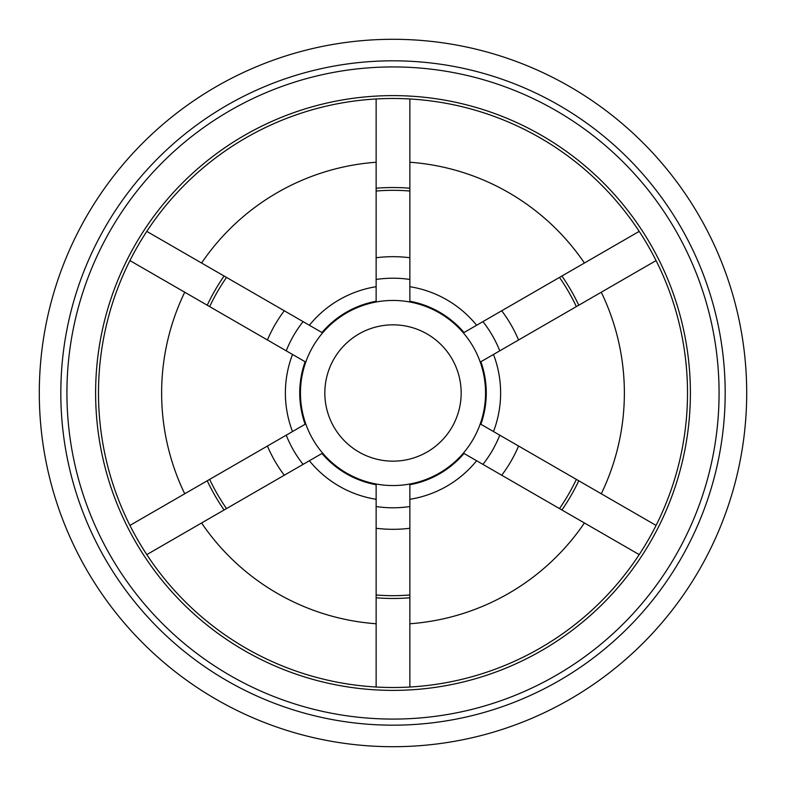 <?xml version="1.0" encoding="UTF-8"?>
<svg xmlns="http://www.w3.org/2000/svg" width="786" height="786" viewBox="0 0 786 786"><rect width="100%" height="100%" fill="white"/><g stroke="black" fill="none" stroke-linecap="round" stroke-linejoin="round"><path stroke-width="1.18" d="M129.936 525.412A294.514 294.514 0 0 0 656.064 525.412A294.514 294.514 0 0 0 376.14 98.967A294.514 294.514 0 0 0 129.936 525.412L305.125 424.263A93.269 93.269 0 0 1 305.125 361.737L129.936 260.588M376.14 687.033L376.14 484.736A93.269 93.269 0 0 1 321.985 453.463L146.795 554.611M207.229 480.786A205.47 205.47 0 0 0 224.089 509.996M146.795 231.389L321.985 332.537A93.269 93.269 0 0 1 376.14 301.264L376.14 98.967M224.089 276.004A205.47 205.47 0 0 0 207.229 305.214M409.86 98.967L409.86 301.264A93.269 93.269 0 0 1 464.015 332.537L639.205 231.389M409.86 188.218A205.47 205.47 0 0 0 376.14 188.218M656.064 260.588L480.875 361.737A93.269 93.269 0 0 1 480.875 424.263L656.064 525.412M578.771 305.214A205.47 205.47 0 0 0 561.911 276.004M639.205 554.611L464.015 453.463A93.269 93.269 0 0 1 409.86 484.736L409.86 623.76A231.379 231.379 0 0 0 584.411 522.985M561.911 509.996A205.47 205.47 0 0 0 578.771 480.786M409.86 623.76L409.86 687.033M601.27 493.775A231.379 231.379 0 0 0 601.27 292.225M584.411 263.015A231.379 231.379 0 0 0 409.86 162.24M376.14 162.24A231.379 231.379 0 0 0 201.589 263.015M184.73 292.225A231.379 231.379 0 0 0 184.73 493.775M376.14 597.782A205.47 205.47 0 0 0 409.86 597.782M201.589 522.985A231.379 231.379 0 0 0 376.14 623.76M393 461.156A68.156 68.156 0 0 1 333.971 358.917A68.156 68.156 0 0 1 452.029 358.917A68.156 68.156 0 0 1 393 461.156M393 746.7A353.7 353.7 0 0 0 699.314 216.15A353.7 353.7 0 0 0 86.686 216.15A353.7 353.7 0 0 0 393 746.7M393 725.173A332.173 332.173 0 0 0 680.676 226.908A332.173 332.173 0 0 0 105.324 226.908A332.173 332.173 0 0 0 393 725.173M393 719.082A326.082 326.082 0 0 0 675.39 229.964A326.082 326.082 0 0 0 110.61 229.964A326.082 326.082 0 0 0 393 719.082M393 690.383A297.383 297.383 0 0 0 650.543 244.308A297.383 297.383 0 0 0 135.457 244.308A297.383 297.383 0 0 0 393 690.383M376.14 594.973A202.68 202.68 0 0 0 409.86 594.973M559.485 508.591A202.68 202.68 0 0 0 576.344 479.391M576.344 306.609A202.68 202.68 0 0 0 559.485 277.409M409.86 191.027A202.68 202.68 0 0 0 376.14 191.027M226.515 277.409A202.68 202.68 0 0 0 209.656 306.609M209.656 479.391A202.68 202.68 0 0 0 226.515 508.591M376.14 528.271A136.312 136.312 0 0 0 409.86 528.271M501.714 475.235A136.312 136.312 0 0 0 518.573 446.035M518.573 339.965A136.312 136.312 0 0 0 501.714 310.765M409.86 257.729A136.312 136.312 0 0 0 376.14 257.729M284.286 310.765A136.312 136.312 0 0 0 267.427 339.965M267.427 446.035A136.312 136.312 0 0 0 284.286 475.235M376.14 506.548A114.795 114.795 0 0 0 409.86 506.548M482.909 464.379A114.795 114.795 0 0 0 499.768 435.169M499.768 350.831A114.795 114.795 0 0 0 482.909 321.621M409.86 279.452A114.795 114.795 0 0 0 376.14 279.452M303.091 321.621A114.795 114.795 0 0 0 286.232 350.831M286.232 435.169A114.795 114.795 0 0 0 303.091 464.379M393 485.552A92.552 92.552 0 0 0 473.152 346.724A92.552 92.552 0 0 0 312.848 346.724A92.552 92.552 0 0 0 393 485.552M409.86 499.287A107.613 107.613 0 0 0 476.621 460.743M493.48 431.543A107.613 107.613 0 0 0 493.48 354.457M476.621 325.257A107.613 107.613 0 0 0 409.86 286.713M376.14 286.713A107.613 107.613 0 0 0 309.379 325.257M292.52 354.457A107.613 107.613 0 0 0 292.52 431.543M309.379 460.743A107.613 107.613 0 0 0 376.14 499.287"/></g></svg>
